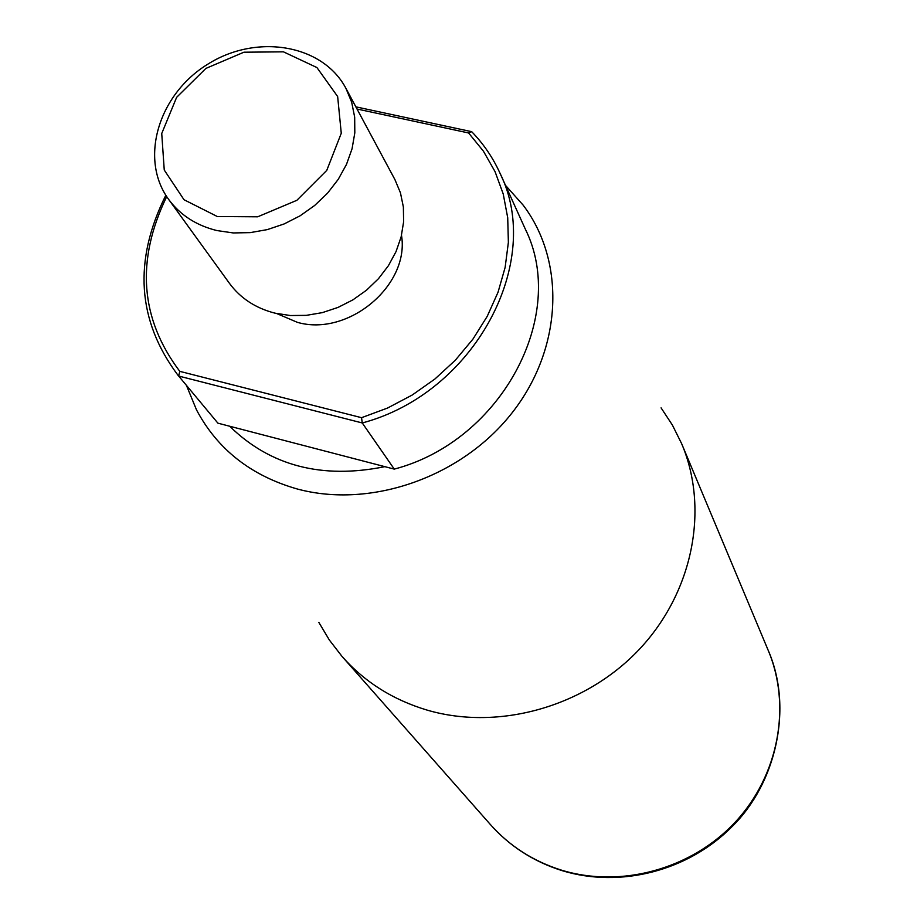 <?xml version="1.0" encoding="UTF-8"?>
<svg xmlns="http://www.w3.org/2000/svg" width="924" height="924" viewBox="0 0 924 924"><rect width="100%" height="100%" fill="white"/><g stroke="black" fill="none" stroke-linecap="round" stroke-linejoin="round"><path stroke-width="1.39" d="M166.713 196.593C135.747 260.452 140.101 318.711 179.787 371.356L361.55 417.694L362.254 422.961C474.624 393.197 544.479 261.862 499.907 173.019C492.862 157.565 483.448 143.786 471.679 131.67L468.595 132.964L357.022 109.02M361.55 417.694L387.502 408.062L412.15 395.068L434.927 379.002L455.324 360.221L472.892 339.177L487.225 316.331L498.048 292.215L505.139 267.382L508.373 242.377L507.715 217.741L503.233 194.017L495.068 171.679L483.425 151.19L468.595 132.964M355.856 106.849L471.679 131.67M499.907 173.019L525.225 228.909C568.248 314.876 501.813 440.933 394.271 469.115L362.254 422.961L178.678 376.045L179.787 371.356M165.835 195.23C133.229 260.637 137.191 320.547 177.743 374.936L217.914 423.169L177.743 374.936M217.914 423.169L394.271 469.115M661.076 407.865L672.406 425.086L681.623 443.624C709.378 508.801 693.173 592.353 639.096 649.572C585.065 706.791 498.741 731.057 427.234 710.14C393 699.884 364.599 681.981 342.053 656.444L329.383 640.066L318.826 622.36M217.325 216.528L257.692 216.805L296.87 200.312L326.761 170.397L341.268 133.264L337.653 96.546L316.92 67.556L283.46 51.836L243.924 52.206L205.902 68.411L176.634 97.332L161.735 133.506L164.253 170.028L183.992 199.723L217.325 216.528M216.874 230.55L233.218 232.94L250.208 232.629L267.348 229.602L284.142 223.943L300.081 215.823L314.68 205.463L327.523 193.197L338.23 179.36L346.488 164.403L352.067 148.741L354.816 132.848L354.677 117.175L351.674 102.194L345.911 88.323C322.557 44.133 256.144 33.356 207.473 64.391C158.316 94.664 139.062 159.136 168.653 199.411C180.249 215.096 196.315 225.479 216.874 230.55M276.75 313.559L297.424 322.361C348.244 336.971 409.852 285.285 401.513 235.366M168.653 199.411L229.452 283.345C240.483 298.279 255.659 308.212 274.982 313.155L290.344 315.534L306.271 315.361L322.326 312.635L338.034 307.415L352.91 299.861L366.516 290.194L378.47 278.69L388.403 265.708L396.026 251.628L401.143 236.856L403.615 221.852L403.372 207.022L400.45 192.827L394.941 179.637L345.911 88.323M229.672 426.23C270.27 465.927 322.002 479.394 384.869 466.655M490.101 824.208C509.263 845.899 533.056 861.203 561.492 870.154C620.882 888.414 691.475 869.195 735.238 822.141C779.013 775.086 791.602 705.382 768.063 650.011C793.67 708.142 775.79 783.748 732.212 826.449C688.461 870.916 620.223 888.495 562.162 870.662C533.541 861.642 509.517 846.165 490.101 824.208L343.012 657.53M186.417 385.343L196.5 409.863C217.475 449.364 251.051 475.744 297.228 488.981C371.021 508.951 461.954 477.061 512.196 412.693C562.658 348.429 565.892 261.492 523.157 205.14L505.497 185.366M682.178 444.964L768.063 650.011"/></g></svg>
